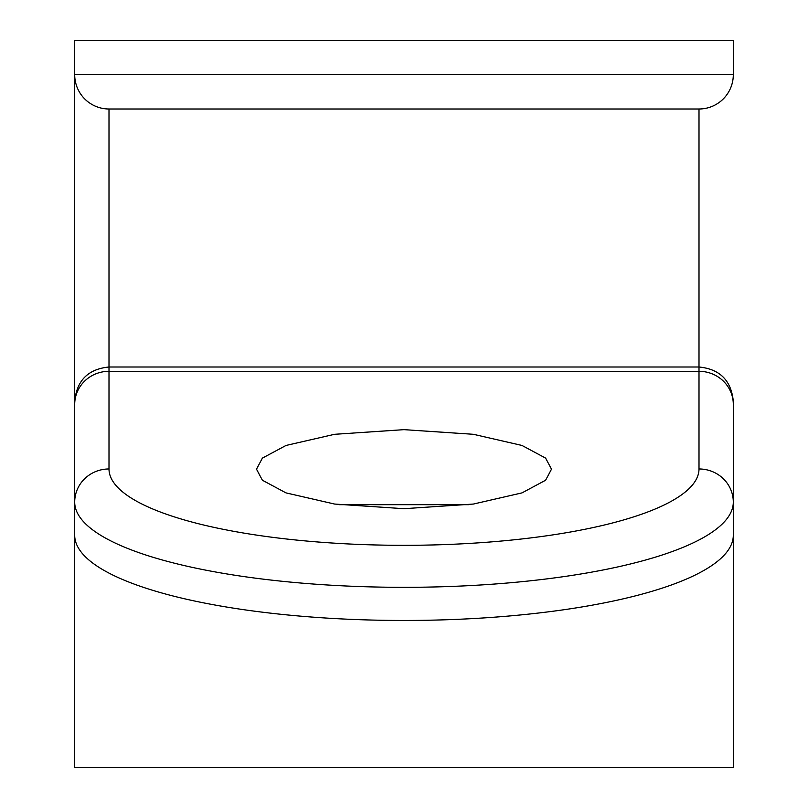 <?xml version="1.0" encoding="UTF-8"?>
<svg xmlns="http://www.w3.org/2000/svg" width="808" height="808" viewBox="0 0 808 808"><rect width="100%" height="100%" fill="white"/><g stroke="black" fill="none" stroke-linecap="round" stroke-linejoin="round"><path stroke-width="1.21" d="M256.5 469.175L262.398 458.106L286.002 445.461L334.593 434.3L404 429.654L473.407 434.3L521.998 445.461L545.602 458.106L551.5 469.175L545.602 480.245L521.998 492.89L473.407 504.051L404 508.697L334.593 504.051L286.002 492.89L262.398 480.245L256.5 469.175M468.741 504.687L339.259 504.687M74.7 435.613L74.7 40.4L733.3 40.4L733.3 74.7A34.3 34.3 0 0 1 699.001 108.999L108.999 108.999L108.999 468.963A295.001 76.346 0 0 0 404 545.319A295.001 76.346 0 0 0 699.001 468.963L699.001 108.999L551.5 108.999M733.3 535.229A329.3 85.224 180 0 1 404 620.463A329.3 85.224 180 0 1 74.7 535.229L74.7 401.313C76.74 380.477 88.173 369.044 108.999 367.004L699.001 367.004C719.827 369.044 731.26 380.477 733.3 401.313L733.3 535.229M733.3 480.992L733.3 767.6L74.7 767.6L74.7 480.992M733.3 435.613L733.3 401.313M108.999 108.999A34.3 34.3 0 0 1 74.7 74.7L733.3 74.7A34.3 34.3 0 0 1 699.001 108.999M733.3 404.444A34.3 33.138 180 0 0 699.001 371.306L108.999 371.306A34.3 33.138 180 0 0 74.7 404.444M699.001 468.963A34.3 33.138 180 0 1 733.3 502.101A329.3 85.224 180 0 1 404 587.325A329.3 85.224 180 0 1 74.7 502.101A34.3 33.138 0 0 1 108.999 468.963"/></g></svg>
